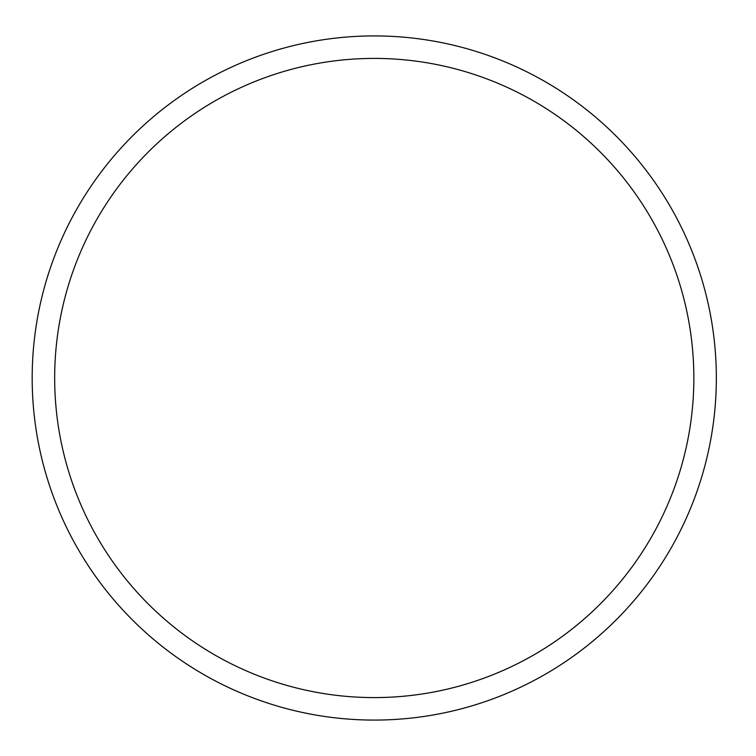 <?xml version="1.0" encoding="UTF-8"?>
<svg xmlns="http://www.w3.org/2000/svg" width="756" height="756" viewBox="0 0 756 756"><rect width="100%" height="100%" fill="white"/><g stroke="black" fill="none" stroke-linecap="round" stroke-linejoin="round"><path stroke-width="1.13" d="M716.338 378A342.071 342.071 0 0 1 203.222 674.248A342.071 342.071 0 0 1 203.222 81.752A342.071 342.071 0 0 1 716.338 378M54.668 378A319.59 319.59 0 0 1 534.057 101.228A319.59 319.59 0 0 1 534.057 654.772A319.59 319.59 0 0 1 54.668 378"/></g></svg>
